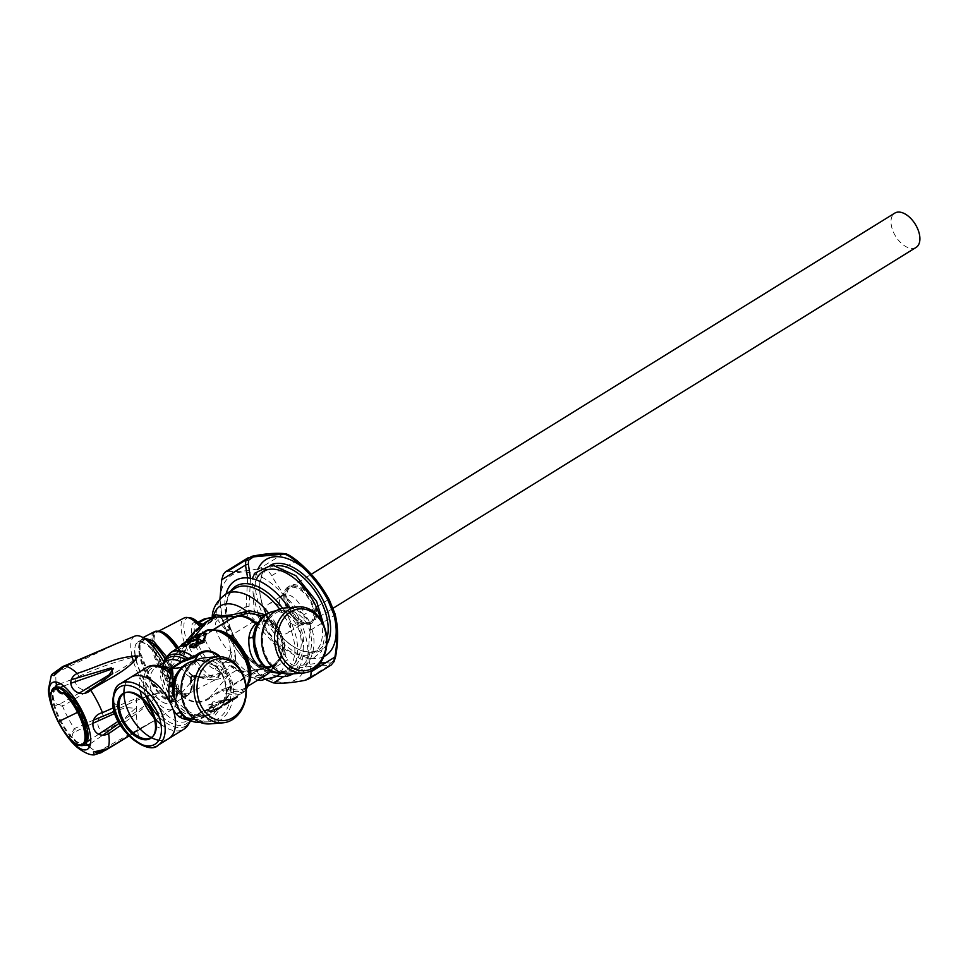 <?xml version="1.0" encoding="UTF-8"?>
<svg xmlns="http://www.w3.org/2000/svg" width="968" height="968" viewBox="0 0 968 968"><rect width="100%" height="100%" fill="white"/><g stroke="black" fill="none" stroke-linecap="round" stroke-linejoin="round"><path stroke-width="0.73" stroke-dasharray="4.84 3.63" d="M124.932 685.368A36.046 20.57 58.2 0 1 130.74 677.334A36.046 20.57 -121.8 0 0 124.932 685.368M168.686 738.632A36.046 20.57 58.2 0 1 158.897 740.254A36.046 20.57 -121.8 0 0 168.686 738.632M326.857 638.686A47.88 27.322 58.2 0 1 324.28 644.325A47.88 27.322 58.2 0 1 319.113 649.467A47.88 27.322 58.2 0 1 295.893 648.015A47.88 27.322 58.2 0 1 259.654 589.476A47.88 27.322 58.2 0 1 263.538 573.189A47.88 27.322 58.2 0 1 268.717 568.047A47.88 27.322 58.2 0 1 276.933 565.602M320.795 619.641A47.88 27.322 58.2 0 1 318.593 647.846A47.88 27.322 58.2 0 1 313.414 652.989A47.88 27.322 58.2 0 1 270.169 634.088A47.88 27.322 58.2 0 1 256.205 579.82M296.341 560.23L285.79 554.24L283.926 554.047M321.679 665.246L328.914 665.597L330.439 663.08L334.117 660.43L335.545 655.808C338.34 639.896 338.11 625.739 334.843 613.337M251.462 556.527L253.434 556.878M284.507 553.672L285.79 554.24M334.904 657.054L335.545 655.808M310.559 676.959L328.914 665.597L331.141 665.028M247.639 577.896L246.15 606.609C245.557 612.466 247.687 617.657 252.539 622.182C266.248 633.375 277.017 646.358 284.87 661.144C288.222 666.492 292.348 668.84 297.261 668.186L298.071 665.73L320.287 662.923M325.575 662.838L330.439 663.08M266.805 680.068L261.106 675.858L287.52 659.728C290.255 664.326 293.764 666.323 298.071 665.73M261.106 675.858C247.578 664.568 236.797 651.585 228.775 636.896L252.539 622.182L254.463 619.907C268.354 631.451 279.377 644.724 287.52 659.728M228.775 636.896L222.386 621.323L246.15 606.609L249.018 606.634C248.425 611.691 250.24 616.12 254.463 619.907M250.506 578.271L249.018 606.634M246.15 559.819L248.207 557.737M302.936 672.76A61.286 34.969 58.2 0 1 243.73 658.567A61.286 34.969 58.2 0 1 225.169 581.707A61.286 34.969 58.2 0 1 284.374 595.913A61.286 34.969 58.2 0 1 302.936 672.76M222.386 621.323L219.966 598.817M227.698 571.241C235.502 572.076 246.053 571.217 259.351 568.652C264.385 567.938 268.511 570.285 271.73 575.694C279.764 590.371 290.545 603.366 304.073 614.644C309.022 619.096 311.151 624.3 310.462 630.229C307.933 645.777 308.163 659.619 311.139 671.768M325.805 631.596L321.606 651.379L313.027 658.47L301.096 659.293L273.835 642.595L254.112 610.021L252.237 578.634M916.079 247.421A20.183 11.519 58.2 0 1 899.599 241.528A20.183 11.519 58.2 0 1 894.831 213.093M307.159 592.912A20.183 11.519 58.2 0 1 311.926 621.347A20.183 11.519 58.2 0 1 295.458 615.454A20.183 11.519 58.2 0 1 290.678 587.019A20.183 11.519 58.2 0 1 307.159 592.912M298.422 622.134A21.635 12.342 -121.8 0 0 310.68 623.815A21.635 12.342 -121.8 0 0 313.644 607.408A21.635 12.342 -121.8 0 0 300.165 588.726A21.635 12.342 -121.8 0 0 287.907 587.031A21.635 12.342 -121.8 0 0 284.943 603.451A21.635 12.342 -121.8 0 0 298.422 622.134M300.431 620.887A21.635 12.342 -121.8 0 0 312.688 622.569A21.635 12.342 -121.8 0 0 315.653 606.162A21.635 12.342 -121.8 0 0 302.173 587.479A21.635 12.342 -121.8 0 0 289.928 585.785A21.635 12.342 -121.8 0 0 286.952 602.205A21.635 12.342 -121.8 0 0 300.431 620.887M277.453 631.874A17.303 9.874 -121.8 0 0 287.254 633.229A17.303 9.874 -121.8 0 0 289.626 620.101A17.303 9.874 -121.8 0 0 278.844 605.157A17.303 9.874 -121.8 0 0 269.043 603.802A17.303 9.874 -121.8 0 0 266.672 616.931A17.303 9.874 -121.8 0 0 277.453 631.874M291.041 623.465A17.303 9.874 -121.8 0 0 299.124 625.522A17.303 9.874 -121.8 0 0 300.842 624.82A17.303 9.874 -121.8 0 0 303.226 611.679A17.303 9.874 -121.8 0 0 292.433 596.736A17.303 9.874 -121.8 0 0 282.632 595.393A17.303 9.874 -121.8 0 0 281.228 596.615A17.303 9.874 -121.8 0 0 291.041 623.465M300.104 589.827A20.207 11.531 58.2 0 1 313.148 608.957A20.207 11.531 58.2 0 1 307.909 623.428A20.207 11.531 58.2 0 1 298.483 621.02A20.207 11.531 58.2 0 1 287.024 589.681A20.207 11.531 58.2 0 1 300.104 589.827M196.105 622.424L199.783 623.84L196.105 622.424A25.954 9.014 -117.3 0 0 191.712 633.145A25.954 9.014 -117.3 0 0 215.271 669.166L220.256 672.506L222.108 670.316L224.044 671.332L223.318 672.542L228.654 675.107C219.53 680.201 210.25 681.061 200.824 677.685L195.996 676.547L180.471 694.225L182.565 696.742C192.753 703.966 202.288 704.159 211.169 697.299L210.02 696.948C201.767 703.567 192.85 703.325 183.267 696.234L181.282 693.79C175.353 685.223 171.784 676.535 170.598 667.714L175.123 654.223L188.179 643.708A2.88 1.646 -121.8 0 0 188.639 643.563A2.88 1.646 -121.8 0 0 188.978 643.2C177.652 648.451 171.288 656.861 169.896 668.428L185.311 650.484L187.187 644.446L194.036 632.068M180.471 694.225C174.555 685.804 171.033 677.201 169.896 668.428M225.931 688.151L228.351 687.51L227.855 689.289L225.532 689.978L225.931 688.151L221.103 690.075L210.02 696.948L228.654 675.107L236.156 670.461L231.449 666.746A2.88 1.646 -121.8 0 0 229.525 665.73L229.839 662.281L232.514 661.64L234.752 657.018C235.744 659.402 235.962 659.377 235.406 656.957L232.247 653.473L229.839 662.281L224.14 663.007C228.291 660.539 230.505 656.667 230.795 651.391L232.247 653.473M250.01 675.688A35.211 20.086 -121.8 0 1 225.532 689.978L222.265 690.426L211.169 697.299M223.354 632.624A35.211 20.086 -121.8 0 0 202.881 634.754L204.103 634.923L199.275 636.847A2.88 1.646 -121.8 0 0 199.723 636.702A2.88 1.646 -121.8 0 0 200.073 636.327L205.252 634.173A2.88 2.335 41.8 0 0 207.176 633.955A2.88 1.646 -121.8 0 1 206.971 634.137A2.88 1.646 -121.8 0 1 206.511 634.27L229.331 620.161L241.673 614.777M253.096 672.409L263.32 668.743L251.16 673.389L252.043 673.583L229.222 687.703A2.88 1.646 -121.8 0 0 228.351 687.51L251.16 673.389M204.103 634.923L206.511 634.27M198.513 677.31L195.173 675.519L195.996 676.547L192.983 676.124C186.122 671.756 183.17 664.556 184.126 654.537L187.163 644.785C190.418 637.864 195.246 631.923 201.647 626.974L202.59 626.393L200.86 625.231L204.454 626.03L211.871 621.444A2.88 1.646 -121.8 0 0 212.416 620.331L214.327 617.233M199.65 676.826C205.869 677.201 212.549 675.93 219.712 672.99L223.318 672.542L221.43 673.873C214.388 677.055 207.515 678.326 200.824 677.685L199.65 676.826L197.629 678.144L195.149 677.721L192.003 676.717L194.774 675.337L195.548 676.354M197.472 676.354L195.149 677.721M195.173 675.519L192.463 676.91M270.883 671.126A32.972 18.816 -121.8 0 1 253.434 672.978L252.043 673.583A33.166 18.924 -121.8 0 0 267.337 674.188M215.271 669.166L216.82 666.783L223.439 662.874C227.843 660.357 230.251 656.437 230.674 651.113L228.375 636.158L232.066 635.226L235.575 656.994L235.248 660.805C231.388 663.395 230.469 665.222 232.514 666.286L239.036 670.872L236.156 670.461C241.577 671.998 250.639 671.272 263.332 668.307L268.923 668.295L272.758 666.867C282.559 660.019 285.62 650.193 281.978 637.392L281.204 638.444C284.411 651.754 280.974 661.192 270.907 666.77A29.742 16.976 -121.8 0 0 277.526 663.274A29.742 16.976 -121.8 0 0 280.248 657.587L279.123 659.111L280.248 657.587L282.075 657.187L275.287 665.016C270.399 667.569 266.152 667.388 262.534 664.447L260.465 662.39M239.036 670.872C244.009 672.131 252.733 671.429 265.208 668.791L272.758 666.867M237.922 670.267C242.714 671.671 251.329 670.945 263.756 668.089L263.332 668.307M248.207 686.022L244.529 688.308C246.876 688.635 248.691 684.098 249.986 674.684A34.013 19.408 -121.8 0 1 227.855 689.289A2.88 1.754 -64 0 1 229.222 687.703A33.166 18.924 -121.8 0 0 244.529 688.308A33.166 18.924 -121.8 0 0 249.429 682.162M244.783 614.014L231.267 619.169M236.749 615.975A32.972 18.816 -121.8 0 0 231.34 619.109L229.331 620.161M205.458 622.315L203.873 625.122L204.998 624.917L212.416 620.331L213.783 617.124M187.163 644.785L187.187 644.446C190.599 637.065 195.5 631.003 201.913 626.272L203.873 625.122L202.59 626.393M185.311 650.484L181.911 651.198L185.59 641.965M187.187 644.446L184.029 644.966M180.375 654.223L184.416 653.775L185.191 651.089L180.145 652.735L180.629 655.191L184.271 654.804L184.416 653.775M194.665 676.692L192.39 675.144L192.983 676.124C192.257 674.478 191.059 674.623 189.389 676.559C182.323 672.288 179.407 665.173 180.629 655.191A36.046 12.511 62.7 0 0 176.781 648.838M192.584 675.361L190.212 677.757L189.389 676.559A36.046 12.511 62.7 0 1 190.393 681.278A36.046 12.511 62.7 0 1 187.538 695.738A36.046 12.511 62.7 0 1 167.416 681.787A36.046 12.511 62.7 0 1 151.589 646.14A36.046 12.511 62.7 0 1 154.444 631.68M192.003 676.729L191.204 676.366L190.212 677.757M221.43 673.873L219.131 673.619L197.629 678.144M219.7 672.99L219.131 673.619A34.606 12.015 62.7 0 1 216.021 679.403A34.606 12.015 62.7 0 1 196.71 666.008A34.606 12.015 62.7 0 1 181.512 631.789A34.606 12.015 62.7 0 1 184.259 617.911M191.204 676.366A34.606 12.015 62.7 0 1 191.821 679.451A34.606 12.015 62.7 0 1 189.075 693.33L216.021 679.403C218.006 678.677 219.446 676.354 220.329 672.433L219.131 673.619M224.044 671.332L232.623 666.286L237.898 670.255M211.871 621.444A2.88 1.646 -121.8 0 1 211.423 621.589L204.006 626.175L204.998 624.917M213.299 617.463L213.117 618.697L212.21 618.129M201.647 626.974L201.913 626.272L199.844 626.574L200.703 625.848M196.673 629.224L199.844 626.574A34.606 12.015 62.7 0 0 199.723 626.453M268.923 668.295L266.829 668.15L267.555 667.521L263.32 668.743M231.909 665.851L257.706 680.141M242.036 614.68L241.347 615.188M211.423 621.589L211.726 618.129M211.266 621.516L212.96 618.625C211.218 618.262 212.282 616.81 216.167 614.244L212.173 617.959M197.097 621.577A33.166 11.519 62.7 0 0 184.368 631.414A33.166 11.519 62.7 0 0 202.675 668.924A33.166 11.519 62.7 0 0 220.256 672.506L222.059 669.916L229.525 665.73M229.368 665.657L232.514 666.286A41.092 23.45 58.2 0 0 269.757 668.114L267.616 667.956L270.907 666.77M235.672 660.103L232.514 661.64M271.33 666.323C280.067 660.72 283.684 653.122 282.16 643.514L280.647 636.617L282.983 649.467L280.248 657.587M204.006 626.175L201.187 625.764M212.198 617.765L213.359 617.233L218.078 618.927L217.885 614.934L229.404 628.752L226.052 630.483L218.139 620.524L218.078 618.927M211.472 617.584L218.066 620.355M280.466 672.663A48.303 27.564 -121.8 0 0 281.978 637.392L278.445 628.752L277.659 629.805L274.743 625.267L268.233 618.661L264.046 616.035M268.608 613.046A48.303 27.564 -121.8 0 1 278.445 628.752L275.577 624.166L265.135 614.535M255.516 627.361L259.472 622.944L267.059 620.585L276.642 624.989L280.321 631.487L278.602 631.729L279.341 630.483L278.457 631.463L274.549 624.82L264.978 620.331L258.855 621.855M235.575 656.994L234.679 650.786M211.242 617.584L218.139 620.524C215.84 620.67 215.029 623.029 215.707 627.591C216.118 634.947 226.585 651.379 230.674 651.113L230.795 651.391M221.43 618.588L216.82 614.148M226.161 630.821C229.029 630.737 230.42 629.805 230.348 628.038L232.961 634.318L244.033 652.117C260.332 670.243 274.222 676.414 285.693 670.655A48.303 27.564 -121.8 0 1 242.823 652.553A48.303 27.564 -121.8 0 1 232.066 635.226L232.961 634.318L228.375 636.158L226.052 630.483C228.932 630.483 230.323 629.539 230.227 627.651L230.323 627.869A2.88 2.88 0 0 0 230.275 627.724A2.88 0.835 -19.7 0 0 230.227 627.651L232.961 634.318A49.743 28.387 -121.8 0 0 244.057 652.166A49.743 28.387 -121.8 0 0 281.676 673.147M229.404 628.752A2.88 0.835 -19.7 0 0 230.275 627.724C224.201 607.964 225.726 594.884 234.849 588.496A48.303 27.564 -121.8 0 0 229.404 628.752M265.958 667.823L272.964 665.79L279.123 659.111L281.047 658.591M275.577 624.166L274.743 625.267L276.993 625.437M278.566 631.535L280.321 631.487L282.281 636.266L280.514 636.472L281.071 638.299M280.647 636.617L281.422 635.553L282.281 636.266C285.741 643.817 285.681 650.798 282.075 657.187M257.331 624.336L258.383 623.815M273.508 666.19A31 24.442 85.3 0 0 289.553 671.949A31 24.442 85.3 0 0 310.813 649.588A31 24.442 85.3 0 0 300.528 615.914A31 24.442 85.3 0 0 284.495 610.155A31 24.442 85.3 0 0 263.236 632.503A31 24.442 85.3 0 0 273.508 666.19M257.766 623.61L259.472 622.944M263.308 620.561L265.534 620.766L259.097 623.295M268.233 618.661L274.609 624.868C269.999 621.19 267.216 619.919 266.236 621.045L264.76 621.214M261.989 617.947A29.742 16.976 -121.8 0 1 264.978 620.331L267.059 620.585L266.273 621.033M277.562 629.745L274.549 624.82L276.642 624.989M281.422 635.553L282.281 636.266M282.971 649.637L277.526 663.274L271.125 670.836A32.972 18.816 -121.8 0 0 273.787 665.27L279.268 658.736M273.787 665.27L276.4 664.217M270.858 670.715A33.166 18.924 -121.8 0 0 272.964 665.79L274.21 664.592M272.964 665.79L275.287 665.016M170.671 652.614A36.046 20.57 -121.8 0 0 176.624 700.421A36.046 20.57 -121.8 0 0 208.616 713.924A36.046 20.57 -121.8 0 0 213.892 707.378A2.88 1.646 58.2 0 1 214.303 706.858A2.88 1.646 58.2 0 1 214.763 706.713L204.756 710.451L205.966 710.621A32.694 18.658 58.2 0 1 186.981 712.569A32.694 18.658 58.2 0 1 173.816 701.304A32.694 18.658 58.2 0 1 162.237 672.591C163.544 664.012 164.947 660.2 166.46 661.156A31 17.69 -121.8 0 0 171.59 702.26A31 17.69 -121.8 0 0 199.093 713.876A31 17.69 -121.8 0 0 201.538 711.77L209.04 709.81L217.764 704.982C227.056 700.336 231.727 693.342 231.775 684.025L221.369 658.676L219.337 655.808M161.051 666.226A31 17.69 -121.8 0 0 155.703 667.811A31 17.69 -121.8 0 0 160.821 708.927A31 17.69 -121.8 0 0 188.337 720.543A31 17.69 -121.8 0 0 190.805 718.401L202.227 711.42L191.567 718.014L192.487 718.873L191.773 719.599L185.711 717.203A2.88 1.585 117.7 0 1 186.243 717.3A2.88 1.585 117.7 0 1 186.485 717.482L180.181 712.533L183 715.473M156.126 709.895A32.694 18.658 -121.8 0 0 157.361 711.492A32.694 18.658 -121.8 0 0 189.631 720.64L190.805 718.401L188.337 720.543L199.093 713.876C199.553 716.005 187.272 713.936 186.981 712.569L188.216 713.21A34.364 19.602 -121.8 0 0 209.04 709.81L207.866 709.568M191.495 718.583L189.631 720.64L190.454 721.075L192.487 718.873M191.773 719.599L190.454 721.075A34.364 19.602 -121.8 0 1 159.115 716.961M194.435 660.841L193.564 662.124L200.376 660.612L215.658 665.96C222.398 672.591 225.955 681.266 226.318 691.963L222.616 704.377L219.7 707.729L203.389 716.683L204.417 716.961L214.267 712.266L213.807 711.456L218.635 704.317L214.763 706.713M194.399 661.761L183.896 666.928A27.782 21.901 85.3 0 0 176.539 674.587L183.605 667.194L194.495 661.822L200.231 660.781C206.281 660.95 211.278 662.669 215.223 665.936L215.9 666.553M177.58 672.857A30.226 23.825 85.3 0 1 194.532 661.555L200.376 660.612M203.946 660.007A31 24.442 85.3 0 0 182.686 682.367A31 24.442 85.3 0 0 192.959 716.054A31 24.442 85.3 0 0 208.991 721.801A31 24.442 85.3 0 0 230.251 699.453A31 24.442 85.3 0 0 219.978 665.766A31 24.442 85.3 0 0 203.946 660.007L195.439 660.708A31 24.442 85.3 0 1 196.056 660.648A31 24.442 85.3 0 1 200.194 660.757C206.39 660.878 211.617 662.656 215.864 666.105L214.981 665.367M215.864 666.105L216.566 666.746C223.015 673.208 226.439 681.557 226.839 691.793C226.863 698.46 224.479 703.954 219.688 708.286L215.174 711.891L214.618 711.069M208.991 721.801L200.485 722.491A31 24.442 85.3 0 0 201.102 722.455A31 24.442 85.3 0 0 219.688 708.286L219.7 707.729M183.63 716.211A30.226 23.825 85.3 0 0 215.174 711.891L214.267 712.266M226.839 691.793L231.025 685.017L228.884 695.121L218.635 704.317M216.566 666.746L215.658 665.96L216.566 666.746L215.658 665.96L220.353 659.014L231.025 685.017L231.775 684.025M218.49 656.304L220.353 659.014L221.369 658.676M204.756 710.451L202.227 711.42M184.84 717.24L185.711 717.203A27.394 21.599 85.3 0 0 195.56 719.284A27.394 21.599 85.3 0 0 203.389 716.683L191.579 717.929M190.805 718.401L191.567 718.014M184.658 717.094L186.485 717.482A27.782 21.901 85.3 0 0 204.417 716.961M142.925 637.634L139.985 642.038L140.07 652.093L152.266 682.319L170.731 701.546L176.019 701.691L178.886 687.232L166.375 656.522M172.8 708.757L172.57 708.104M170.985 704.256L170.695 703.615M276.921 676.087A54.801 31.266 58.2 0 1 244.263 653.303A54.801 31.266 58.2 0 1 226.076 593.928M288.609 607.65A54.801 31.266 58.2 0 1 292.856 673.849M290.485 674.043A33.166 26.148 85.3 0 0 313.233 650.121A33.166 26.148 85.3 0 0 302.246 614.087A33.166 26.148 85.3 0 0 285.088 607.928M209.935 723.895A33.166 26.148 85.3 0 0 232.683 699.985A33.166 26.148 85.3 0 0 221.684 663.951A33.166 26.148 85.3 0 0 204.538 657.792M145.273 639.098L139.573 643.756L139.646 653.412L151.359 682.428L169.073 700.892L176.115 699.065L176.902 687.147L165.238 658.204M228.145 703.034L217.062 709.532L208.217 711.032L213.48 702.937L232.731 699.162L208.81 707.027L220.196 708.104L230.868 701.352L231.352 699.695L216.917 709.096L207.902 710.79L212.73 701.933L230.432 699.211L230.057 700.251M232.647 699.453L229.041 701.449L232.647 699.453M229.997 701.086L229.041 701.449M227.843 701.691L226.923 702.393L228.533 701.764M227.214 701.969L224.782 703.712L227.214 701.969M224.782 703.712L226.234 703.179L224.685 704.147M226.137 703.482L224.419 704.813L226.137 703.482M224.419 704.813L226.306 703.76L224.322 705.115M230.941 701.292L228.956 702.671L231.158 700.699L228.956 702.671L227.541 702.102L226.415 702.804L227.661 703.482L226.004 704.438M231.158 700.699L230.868 701.352M231.001 700.989L228.279 702.671L228.363 701.268L217.8 708.225L208.882 711.202L207.902 710.79M230.795 698.497L230.432 699.211L232.852 698.799L233.191 698.085L230.795 698.497L207.237 705.285L217.8 708.225M232.864 700.263L237.511 696.96L232.792 700.3L235.914 698.388L234.05 698.085L231.388 699.731L234.74 698.376M237.438 697.275L235.914 698.388M232.066 700.263L237.378 697.323M235.466 698.654L237.656 696.67M234.825 698.618L234.438 697.783L237.862 695.665L237.511 696.96M232.792 700.3L232.078 700.021M231.304 700.154L229.186 701.667M231.57 700.142L233.046 698.606L230.989 700.058L232.03 700.058M235.684 697.638L238.092 695.484L234.8 698.339L234.171 698.013L238.019 695.544M237.813 696.125L238.092 695.484M183.412 646.43L180.508 646.527L196.564 636.605L204.127 642.159M180.859 645.971L191.737 639.425L206.184 634.04M180.956 645.341L191.809 638.505L205.966 633.871M192.922 637.489L181.718 644.422M188.627 643.042L187.961 642.982M198.283 640.477L196.698 641.554M193.721 643.72L194.52 644.083M193.116 643.672L190.188 645.583M189.994 645.825L192.257 644.422M58.237 669.941L116.704 643.599L64.638 665.948L116.983 643.478L58.237 669.941C52.345 674.708 54.039 673.74 63.319 667.049L116.426 643.732L59.423 668.936M56.047 682.029A48.255 16.758 -117.3 0 1 57.209 670.171L51.498 674.672M51.703 704.728L62.605 706.168L73.677 699.634M133.705 662.318A41.092 14.266 -117.3 0 0 140.614 678.967A41.092 14.266 -117.3 0 0 172.715 709.06A41.092 14.266 -117.3 0 0 166.327 666.565A41.092 14.266 -117.3 0 0 163.64 661.616M135.012 636.073A41.092 14.266 -117.3 0 0 131.926 655.711M74.947 698.86L85.825 692.217M71.317 679.705L60.367 683.71M85.777 723.495L74.342 728.638A48.255 16.758 -117.3 0 1 67.433 716.683A48.255 16.758 -117.3 0 1 62.605 706.168L61.504 703.107C54.51 709.774 49.186 691.612 57.281 688.732L57.608 688.599M58.963 688.042L60.427 687.449M63.755 686.094L70.749 683.287M79.267 693.088L73.265 696.512M71.898 697.287L61.504 703.107M56.773 687.099L57.281 688.732M113.498 707.777L135.375 698.799L157.409 693.306L150.621 702.974L120.564 725.455M128.756 736.031L156.707 719.236L128.841 736.116M102.693 751.168L156.695 719.236L100.43 752.874L94.307 754.907M90.508 743.654L102.765 735.208M119.282 723.229L135.568 708.213L125.731 707.644L114.405 711.54M93.799 719.974L87.168 722.878M85.898 743.255L85.511 742.734C78.456 747.599 66.695 733.091 76.206 731.239L74.342 728.638L68.934 737.737M76.206 731.239L86.588 726.278M88.064 725.589L92.396 723.544M114.962 713.355L118.241 721.257M98.724 734.252L90.738 739.395M87.047 741.754L85.511 742.734M51.389 691.648A32.283 11.205 -117.3 0 0 58.709 721.366A32.283 11.205 -117.3 0 0 79.001 745.094M57.051 687.05A31.726 11.011 -117.3 0 0 56.108 687.353M55.66 687.607A31.726 11.011 -117.3 0 0 60.645 720.374A31.726 11.011 -117.3 0 0 84.76 743.944M85.232 743.726A31.726 11.011 -117.3 0 0 86.031 743.134M108.622 733.647L107.206 730.392C123.977 718.619 144.184 708.891 157.639 693.995C139.997 696.694 120.927 708.394 102.995 716.005C93.315 717.953 98.639 736.116 107.206 730.392M102.475 712.654L102.995 716.005M89.54 746.86A48.255 16.758 -117.3 0 0 100.43 752.874L101.168 752.075C93.787 753.987 95.481 753.031 106.262 749.184M96.534 752.487L156.465 719.381L104.931 750.381M77.138 673.413L78.977 676.39C69.381 680.129 81.13 694.637 88.282 687.873C104.871 677.612 126.142 668.815 137.783 656.098C117.648 660.89 98.046 667.654 78.977 676.39M90.726 690.184L88.282 687.873M145.902 639.558A34.606 12.015 -117.3 0 0 141.909 639.788A34.606 12.015 -117.3 0 0 143.857 669.07A34.606 12.015 -117.3 0 0 173.683 701.28A34.606 12.015 -117.3 0 0 176.503 697.057A34.606 12.015 -117.3 0 0 171.735 671.998A34.606 12.015 -117.3 0 0 164.935 658.736M147.33 640.066A34.025 11.81 -117.3 0 0 144.571 668.852A34.025 11.81 -117.3 0 0 163.314 696.779A34.025 11.81 -117.3 0 0 176.672 696.367A34.025 11.81 -117.3 0 0 171.977 671.719A34.025 11.81 -117.3 0 0 165.117 658.409M167.887 673.982A34.606 12.015 62.7 0 1 169.836 703.264A34.606 12.015 62.7 0 1 164.754 703.119A34.606 12.015 62.7 0 1 140.009 671.054A34.606 12.015 62.7 0 1 135.242 645.995A34.606 12.015 62.7 0 1 138.061 641.772A34.606 12.015 62.7 0 1 167.887 673.982M135.024 655.36A34.025 11.81 62.7 0 1 135.072 646.685A34.025 11.81 62.7 0 1 148.431 646.273A34.025 11.81 62.7 0 1 167.174 674.2A34.025 11.81 62.7 0 1 164.088 702.865A34.025 11.81 62.7 0 1 139.767 671.332A34.025 11.81 62.7 0 1 136.004 660.236M57.85 687.849L57.729 687.353A31.726 11.011 -117.3 0 0 56.531 687.377M55.285 687.776A31.726 11.011 -117.3 0 0 59.919 720.749A31.726 11.011 -117.3 0 0 84.41 744.15M85.45 743.364A31.726 11.011 -117.3 0 0 79.775 711.178A31.726 11.011 -117.3 0 0 66.768 692.737L64.892 692.132M113.607 697.565A36.046 20.57 58.2 0 1 120.395 683.735M158.341 745.045A36.046 20.57 58.2 0 1 142.937 744.949M117.854 705.829A224.951 130.438 177.9 0 1 113.341 702.599M155.521 726.254A224.951 130.438 -2.1 0 0 161.402 728.65M138.46 736.563A223.511 129.978 118.5 0 1 136.621 716.09A223.511 129.978 -61.5 0 1 136.899 694.298M326.809 644.422A49.562 28.278 58.2 0 1 326.543 644.845A49.562 28.278 58.2 0 1 297.14 648.681A49.562 28.278 58.2 0 1 259.618 588.06A49.562 28.278 58.2 0 1 263.647 571.205A49.562 28.278 58.2 0 1 271.028 564.816M302.827 567.442A56.531 32.259 58.2 0 1 330.257 604.456M323.869 656.582A56.531 32.259 58.2 0 1 273.605 632.322A56.531 32.259 58.2 0 1 257.803 569.607M333.355 662.439L334.117 660.43M283.624 676.62L297.261 668.186L318.303 665.343M283.116 553.938L259.351 568.652M271.73 575.694L295.506 560.98M310.462 630.229L334.226 615.515M327.837 599.93L304.073 614.644M182.565 696.742L183.267 696.234M246.332 689.059A36.046 20.57 -121.8 0 1 242.363 693.04A36.046 20.57 -121.8 0 1 222.265 690.426A2.88 1.646 -121.8 0 0 221.103 690.075M204.417 631.729A36.046 20.57 -121.8 0 0 200.073 636.327L188.978 643.2M199.275 636.847L188.179 643.708L194.12 636.75M217.304 630.253A33.166 18.924 -121.8 0 0 209.608 631.898C210.371 629.648 215.247 630.047 224.237 633.096A34.013 19.408 -121.8 0 0 205.252 634.173M235.442 616.362L241.383 615.104M213.299 629.624L209.608 631.898A33.166 18.924 -121.8 0 0 207.176 633.955L229.997 619.835A33.166 18.924 -121.8 0 1 232.429 617.79M190.72 677.624A35.029 12.161 62.7 0 1 191.192 680.093A35.029 12.161 62.7 0 1 191.277 689.857L189.075 693.33A34.606 12.015 62.7 0 1 169.763 679.935A34.606 12.015 62.7 0 1 154.565 645.716A34.606 12.015 62.7 0 1 157.3 631.826A34.606 12.015 62.7 0 1 159.442 631.342M212.96 618.625A41.092 23.45 58.2 0 1 213.154 617.548M178.427 647.822A34.606 12.015 62.7 0 1 181.561 652.855M190.502 677.975A35.622 12.366 62.7 0 1 191.023 680.637A35.622 12.366 62.7 0 1 191.095 690.583A35.622 12.366 62.7 0 1 172.026 685.852A35.622 12.366 62.7 0 1 152.666 645.91A35.622 12.366 62.7 0 1 160.724 631.765M177.459 648.415A35.622 12.366 62.7 0 1 180.145 652.735M180.411 652.492A35.029 12.161 -117.3 0 0 177.749 648.233M161.063 631.91A35.029 12.161 -117.3 0 0 153.488 645.946A35.029 12.161 62.7 0 0 172.522 685.223A35.029 12.161 62.7 0 0 191.277 689.857L187.538 695.738L176.019 701.691M198.488 622.751L196.516 622.932A24.515 8.506 62.7 0 0 194.58 632.769A24.515 8.506 62.7 0 0 216.82 666.783L222.059 669.916M235.26 660.805A48.303 27.564 -121.8 0 0 276.158 676.559M202.651 624.191L203.958 625.776M225.314 594.4A48.303 27.564 -121.8 0 0 216.167 614.244M223.439 662.874A24.515 8.506 62.7 0 1 201.864 628.994A24.515 8.506 62.7 0 1 203.812 619.169M197.871 622.23L196.516 622.932A24.515 8.506 62.7 0 1 198.307 622.593M282.22 673.05A49.743 28.387 -121.8 0 0 282.62 608.279M281.954 672.966L285.693 670.655A48.303 27.564 -121.8 0 0 279.667 609.114M230.82 590.988A49.743 28.387 -121.8 0 0 230.227 627.651M264.191 666.359A30.226 23.825 85.3 0 0 297.273 659.462A30.226 23.825 85.3 0 0 290.533 617.33A30.226 23.825 85.3 0 0 258.129 623.005M289.553 671.949L281.035 672.639A31 24.442 85.3 0 0 281.652 672.591A31 24.442 85.3 0 0 302.911 650.242A31 24.442 85.3 0 0 292.638 616.556A31 24.442 85.3 0 0 276.606 610.796A31 24.442 85.3 0 0 275.989 610.856L284.495 610.155M261.844 664.012L262.534 664.447M163.289 663.116A34.364 19.602 -121.8 0 0 162.201 671.199A34.364 19.602 -121.8 0 0 174.385 701.376A34.364 19.602 -121.8 0 0 188.216 713.21C197.024 717.143 203.824 717.373 208.616 713.924L242.363 693.04L246.344 689.325M153.924 717.675A36.046 20.57 -121.8 0 0 155.267 719.139M160.966 724.306A36.046 20.57 -121.8 0 0 184.126 729.073M163.12 663.225L162.237 672.591A32.694 18.658 58.2 0 1 164.282 662.511M159.042 665.742L155.703 667.811C155.255 665.694 167.524 667.751 167.827 669.13A32.694 18.658 -121.8 0 0 147.802 672.724A32.694 18.658 -121.8 0 0 150.863 701.389M166.593 668.477A34.364 19.602 -121.8 0 0 145.878 695.568M146.192 667.775A36.046 20.57 -121.8 0 0 140.118 690.632M142.199 698.037A36.046 20.57 -121.8 0 0 142.913 699.888M181.778 667.46L183.158 667.339A27.394 21.599 85.3 0 0 178.778 671.018M193.564 662.124L183.158 667.339M182.444 715.098L185.904 717.143M228.956 702.671L227.661 703.482M226.948 703.191L228.242 702.393M55.382 715.775A37.655 13.068 -117.3 0 0 58.153 721.596A37.655 13.068 -117.3 0 0 61.637 727.875M81.711 710.246A144.196 1.307 152.9 0 1 78.916 711.625M54.002 688.442A31.726 11.011 62.7 0 0 58.637 721.414A31.726 11.011 -117.3 0 0 83.127 744.815M295.893 648.015L297.14 648.681C278.252 639.57 259.351 609.029 259.618 588.06L259.654 589.476M313.414 652.989L319.113 649.467M263.018 571.568L268.717 568.047M311.926 621.347L333.198 608.182M290.678 587.019L311.236 574.29M312.688 622.569L310.68 623.815M289.928 585.785L287.907 587.031M300.842 624.82L287.254 633.229M299.124 625.522L307.909 623.428M280.175 596.905L269.043 603.802M281.228 596.615L287.024 589.681M175.184 654.162L188.639 643.563L203.8 635.105M185.481 642.087L175.123 654.223M203.788 635.105L206.172 634.463M241.286 615.237L229.779 620.016L206.971 634.137M192.402 675.156C186.207 670.957 183.496 664.169 184.271 654.804M192.62 675.361L190.781 676.656L194.774 675.325M161.402 632.043L157.3 631.826L158.607 631.16M244.686 614.039L241.564 615.128M212.186 617.899L212.827 617.451L212.186 617.899M213.359 617.233L211.411 617.596M268.003 618.491L274.694 625.243M255.37 627.615L259.085 623.307M278.457 631.463A2.88 2.88 0 0 0 278.602 631.729L280.43 636.194A2.88 2.88 0 0 0 280.514 636.472M280.357 657.248L282.983 649.467M259.872 661.664L262.388 664.302C267.664 668.307 269.382 665.96 273.75 664.895M222.773 704.147C225.701 698.23 226.851 694.165 226.234 691.914C225.798 681.436 222.35 672.978 215.888 666.541M228.884 695.121L222.616 704.377M191.64 719.611L195.56 719.284L186.243 717.3M228.835 695.193L214.315 706.858L201.767 711.565L189.982 719.079M191.749 719.599L190.853 720.894M201.84 633.326L180.52 646.515M169.073 700.892L170.731 701.546M139.573 643.756L139.985 642.038M207.854 710.754L208.217 711.032C211.629 712.4 215.61 711.42 220.196 708.104M229.585 701.582A0.871 0.871 0 0 0 229.827 701.473L232.477 699.84A0.871 0.871 0 0 0 232.852 699.356M224.866 703.555L229.549 701.582M224.479 704.607L225.98 703.857A0.871 0.871 0 0 0 226.355 703.385M229.404 702.417L220.886 707.693M196.564 636.605C204.139 633.447 207.382 632.624 206.317 634.137M190.043 645.922L192.511 644.385M54.958 673.353L116.426 643.732M172.715 709.06L156.695 719.236M176.672 696.367L176.503 697.057M169.836 703.264L173.683 701.28M138.061 641.772L141.909 639.788M135.072 646.685L135.242 645.995M164.088 702.865L164.754 703.119"/><path stroke-width="1.45" d="M123.928 694.008A36.046 20.57 58.2 0 1 123.916 693.427A36.046 20.57 -121.8 0 0 136.694 725.129A36.046 20.57 -121.8 0 0 151.226 737.568A36.046 20.57 58.2 0 1 123.928 694.008M123.904 693.088A36.046 20.57 58.2 0 1 124.932 685.368A36.046 20.57 -121.8 0 0 123.904 693.088M159.042 665.742L166.46 661.156A31 17.69 -121.8 0 1 181.077 661.87L184.924 659.293L193.177 656.885L194.532 657.381L181.984 662.088A2.88 1.646 58.2 0 1 181.077 661.87L168.698 669.602L170.767 673.668L168.819 687.062L169.025 696.924L170.695 703.615A36.046 20.57 -121.8 0 0 162.733 690.837A36.046 20.57 -121.8 0 0 130.74 677.334A36.046 20.57 58.2 0 1 158.595 686.239A36.046 20.57 58.2 0 1 175.498 721.959A36.046 20.57 58.2 0 1 168.686 738.632A36.046 20.57 -121.8 0 0 172.8 708.757L175.946 713.791L180.181 712.533L173.284 695.702L172.885 684.315L172.292 684.485L172.933 673.655L172.522 670.195L171.348 668.719L181.778 667.46M158.897 740.254A36.046 20.57 58.2 0 1 151.528 737.725A36.046 20.57 -121.8 0 0 158.897 740.254M117.854 705.829A26.33 15.028 58.2 0 1 125.453 692.568A26.33 15.028 58.2 0 1 135.895 694.6A26.33 15.028 58.2 0 1 155.521 726.254A26.33 15.028 58.2 0 1 152.69 736.563A26.33 15.028 58.2 0 1 137.48 737.483A26.33 15.028 58.2 0 1 117.854 705.829M152.69 736.563L153.44 735.668A25.954 14.81 -121.8 0 0 153.73 714.469A25.954 14.81 -121.8 0 0 136.899 694.298A25.954 14.81 -121.8 0 0 126.602 692.301L125.453 692.568M126.034 692.447A25.954 14.81 -121.8 0 0 120.286 712.472A25.954 14.81 -121.8 0 0 138.46 736.563A25.954 14.81 -121.8 0 0 153.053 736.104M276.933 565.602A47.88 27.322 58.2 0 1 315.096 591.218A47.88 27.322 58.2 0 1 326.857 638.686M256.205 579.82A47.88 27.322 58.2 0 1 257.839 576.722A47.88 27.322 58.2 0 1 263.018 571.568A47.88 27.322 58.2 0 1 320.795 619.641M248.57 560.266L248.328 564.163L245.473 565.07L245.848 560.411L248.57 560.266L253.434 556.878L283.926 554.047M334.904 657.054L335.545 655.808L334.904 657.054L311.139 671.768L310.801 676.499L308.417 679.1L331.165 665.016L333.355 662.439L334.904 657.054C337.602 641.397 337.372 627.554 334.226 615.515L334.843 613.337L329.398 600.063C321.352 584.89 310.341 571.616 296.341 560.23L295.506 560.98L296.341 560.23M251.958 556.298L251.982 556.285C265.583 553.575 276.424 552.704 284.495 553.672L284.507 553.672C286.54 553.502 290.485 555.668 296.353 560.182C310.317 571.58 321.315 584.841 329.374 599.979L327.837 599.93C319.972 585.132 309.203 572.149 295.506 560.98C290.509 556.648 286.383 554.301 283.116 553.938L284.495 553.672M283.116 553.938C275.481 552.994 264.929 553.853 251.462 556.527L253.434 556.878M329.374 599.979L334.843 613.337M334.226 615.515L327.837 599.93M320.287 662.923L325.575 662.838M248.328 564.163L250.506 578.271M219.966 598.817L221.708 579.771L223.414 574.193L225.544 571.761L227.698 571.241L251.462 556.527M308.417 679.1L305.15 680.31C291.84 682.876 281.289 683.735 273.496 682.9L266.805 680.068M252.237 578.634L254.826 573.177L272.129 564.864L295.966 575.779L316.657 601.503L325.805 631.596M311.236 574.29L894.831 213.093A20.183 11.519 58.2 0 1 911.299 218.986A20.183 11.519 58.2 0 1 916.079 247.421L333.198 608.182M205.458 622.315L194.048 632.056L205.458 622.315L214.327 617.233L206.813 621.88L194.12 636.75M241.383 615.104L242.012 612.538C229.827 615.733 221.14 616.41 215.949 614.583L214.327 617.233L235.442 616.362M215.949 614.583L213.299 617.463M242.012 612.538L241.347 615.188M265.619 614.825L249.732 610.699L242.121 612.514M185.59 641.965L196.673 629.224M245.521 611.244L244.638 614.051L245.424 613.857L246.332 611.014A41.092 23.45 58.2 0 0 213.154 617.548M201.042 625.389L197.097 621.577A33.166 11.519 62.7 0 1 200.86 625.231L201.187 625.764M212.21 618.129L212.827 617.451M249.732 610.699L248.945 613.216L245.557 613.821M211.072 618.83L212.173 617.959M212.198 617.765L205.373 618.818L211.242 617.584M198.488 622.751L206.039 618.867L211.024 617.572M265.135 614.535L264.24 616.132L248.945 613.216A29.742 16.976 -121.8 0 1 261.989 617.947M258.855 621.855L255.746 623.815C251.753 627.542 249.466 632.346 248.885 638.239C248.34 650.145 251.559 659.281 258.517 665.633L265.958 667.823M281.652 672.591C275.227 673.002 269.443 670.957 264.312 666.48L259.872 661.664L252.769 637.246L255.37 627.615L258.129 623.005A30.226 23.825 85.3 0 0 261.445 663.552A30.226 23.825 85.3 0 0 264.191 666.359M213.299 629.624L232.429 617.79A33.166 18.924 -121.8 0 1 255.746 623.815L258.383 623.815M245.352 613.869L236.749 615.975A32.972 18.816 -121.8 0 1 256.496 623.102L257.766 623.61M220.063 656.679L219.337 655.808C211.569 649.697 204.139 649.262 197.061 654.489L198.404 654.973C204.672 650.06 211.363 650.508 218.49 656.304L218.792 656.667M175.946 713.791L178.983 716.695L182.843 718.643L190.164 720.507M171.372 669.529L168.698 669.602A32.694 18.658 -121.8 0 0 167.827 669.13L166.593 668.477A34.364 19.602 -121.8 0 1 169.63 670.279L172.522 670.195M166.593 668.477C157.772 664.556 150.972 664.314 146.192 667.775A36.046 20.57 -121.8 0 1 170.767 673.668L172.933 673.655M180.822 713.319L180.181 712.533A30.226 23.825 85.3 0 0 180.895 713.404A30.226 23.825 85.3 0 0 183.63 716.211M196.056 660.648C188.216 661.531 182.057 665.597 177.58 672.857L176.539 674.587A27.782 21.901 85.3 0 0 172.885 684.315L172.292 684.485A27.394 21.599 85.3 0 1 178.778 671.018M161.051 666.226A31 17.69 -121.8 0 1 170.356 668.549L171.348 668.719M171.118 668.041L172.026 668.259L181.984 662.088M164.282 662.511A32.694 18.658 58.2 0 1 184.924 659.293L184.513 661.12M163.289 663.116A34.364 19.602 -121.8 0 1 187.925 658.337L187.635 660.236M184.658 717.094L182.843 718.643L185.711 717.203M168.819 687.062L172.691 686.13M169.025 696.924L173.284 695.702A30.226 23.825 85.3 0 1 177.58 672.857M166.375 656.522L153.404 640.985L143.01 637.597L154.444 631.68A36.046 12.511 62.7 0 1 176.781 648.838M172.8 708.757L170.695 703.615M226.076 593.928A54.801 31.266 58.2 0 1 283.842 601.176A54.801 31.266 58.2 0 1 288.609 607.65M292.856 673.849A54.801 31.266 58.2 0 1 276.921 676.087M298.035 606.875L285.088 607.928A33.166 26.148 85.3 0 0 262.34 631.85A33.166 26.148 85.3 0 0 273.339 667.884A33.166 26.148 85.3 0 0 290.485 674.043L303.432 672.99A33.166 26.148 -94.7 0 1 286.274 666.831A33.166 26.148 -94.7 0 1 275.287 630.797A33.166 26.148 -94.7 0 1 298.035 606.875A33.166 26.148 -94.7 0 1 315.181 613.034A33.166 26.148 -94.7 0 1 326.168 649.068A33.166 26.148 -94.7 0 1 303.432 672.99M217.473 656.727L204.538 657.792A33.166 26.148 85.3 0 0 181.79 681.702A33.166 26.148 85.3 0 0 192.789 717.736A33.166 26.148 85.3 0 0 209.935 723.895L222.882 722.842A33.166 26.148 -94.7 0 1 205.724 716.683A33.166 26.148 -94.7 0 1 194.737 680.649A33.166 26.148 -94.7 0 1 217.473 656.727A33.166 26.148 -94.7 0 1 234.631 662.886A33.166 26.148 -94.7 0 1 245.618 698.92A33.166 26.148 -94.7 0 1 222.882 722.842M165.238 658.204L154.711 644.761L145.273 639.098M207.999 714.82A31 24.442 -94.7 0 1 201.078 671.61A31 24.442 -94.7 0 1 235.018 664.532A31 24.442 -94.7 0 1 241.927 707.753A31 24.442 -94.7 0 1 207.999 714.82M288.549 664.968A31 24.442 -94.7 0 1 281.627 621.746A31 24.442 -94.7 0 1 315.568 614.68A31 24.442 -94.7 0 1 322.477 657.901A31 24.442 -94.7 0 1 288.549 664.968M204.127 642.159L200.654 643.78L199.783 642.232L197 641.264L196.395 642.328L196.456 641.699M180.956 645.341L185.965 646.43L186.364 645.716L180.859 645.971L181.657 644.458L186.642 644.664L186.255 645.366L189.292 643.018L189.861 643.369L187.199 645.015M206.184 634.04L203.752 641.857L194.278 636.654L192.922 637.489M194.278 636.654C201.066 632.915 204.962 631.983 205.966 633.871L202.917 640.864L199.323 642.897L202.518 640.55M200.654 643.78L196.395 642.328L195.959 643.018L199.057 644.071L199.517 643.418L196.528 641.978L196.964 641.288M193.334 637.234L181.657 644.458M184.15 644.664L183.787 645.378L186.255 645.366M196.274 639.291L198.367 639.654L197.944 640.344L195.875 640.005L196.274 639.291L190.164 641.143L190.781 641.494L187.961 642.982L189.946 643.079A0.871 0.871 0 0 0 189.619 642.933L188.276 642.897M188.627 643.042L187.961 642.982L188.627 643.042M188.966 643.236L189.946 643.091M188.639 642.825L187.961 642.982M196.698 641.554L198.367 639.654M191.821 640.586L191.434 641.3L193.709 640.985L192.753 641.348M194.628 639.715L195.197 640.066L193.709 640.985M195.959 643.018L196.129 642.026M189.486 646.14L189.45 647.048L189.958 645.729L193.019 647.447L190.018 646.007L190.454 645.317L193.116 643.672L195.959 644.603L193.285 646.261L190.454 645.317L189.776 645.958M189.45 647.048L194.144 647.798L197.569 645.692L193.721 643.72L195.959 644.603M196.371 644.918L193.285 646.261L192.813 646.926L193.685 646.576L194.144 647.798M59.423 668.936L51.498 674.672L53.978 675.616L64.638 665.948L116.257 643.72L64.106 666.02C61.529 666.347 52.853 675.24 54.607 673.559L55.007 673.317M58.237 669.941L54.777 673.425M77.138 673.413C96.933 667.255 116.354 656.365 138.073 655.977C128.514 670.86 106.662 679.342 90.726 690.184C77.718 701.522 61.746 681.787 77.138 673.413A48.255 16.758 -117.3 0 0 64.638 665.948L64.106 666.02M60.367 683.71L56.446 685.175L50.058 693.838L51.703 704.728M163.64 661.616A41.092 14.266 -117.3 0 0 135.012 636.073L116.257 643.72M131.926 655.711A41.092 14.266 -117.3 0 0 133.705 662.318M73.677 699.634L74.947 698.86M85.825 692.217L104.108 680.177L112.784 673.317L111.284 667.823L71.317 679.705M57.608 688.599L58.963 688.042M60.427 687.449L63.755 686.094M70.749 683.287L113.425 668.477L109.227 674.781L79.267 693.088M73.265 696.512L71.898 697.287M56.047 682.029A48.255 16.758 -117.3 0 0 56.446 685.175L56.773 687.099M120.564 725.455L108.622 733.647C92.94 741.476 85.704 716.78 102.475 712.654L113.498 707.777M94.307 754.907L93.448 751.979L107.859 748.651L128.756 736.031M68.934 737.737L76.859 745.481L87.931 745.408L90.508 743.654M102.765 735.208L119.282 723.229M114.405 711.54L93.799 719.974M87.168 722.878L85.777 723.495M89.54 746.86A48.255 16.758 -117.3 0 1 87.931 745.408L85.511 742.734M86.588 726.278L88.064 725.589M92.396 723.544L114.962 713.355M118.241 721.257L98.724 734.252M90.738 739.395L87.047 741.754M79.001 745.094A32.283 11.205 -117.3 0 0 84.543 744.537A32.283 11.205 -117.3 0 0 78.916 711.625A32.283 11.205 -117.3 0 0 55.055 687.437A32.283 11.205 -117.3 0 0 51.389 691.648M84.543 744.537L86.031 743.134A31.726 11.011 -117.3 0 0 80.489 710.815A31.726 11.011 -117.3 0 0 57.051 687.05L55.055 687.437M96.425 752.547L101.168 752.075L100.43 752.874L102.693 751.168M107.859 748.651L106.262 749.184L107.859 748.651A48.255 16.758 -117.3 0 0 108.622 733.647M164.935 658.736A34.606 12.015 -117.3 0 0 146.991 639.933A34.606 12.015 -117.3 0 0 145.902 639.558M165.117 658.409A34.025 11.81 -117.3 0 0 147.656 640.187A34.025 11.81 -117.3 0 0 147.33 640.066M136.004 660.236A34.025 11.81 62.7 0 1 135.024 655.36M85.45 743.364A31.726 11.011 -117.3 0 1 84.41 744.15L83.127 744.815C75.661 746.28 67.337 738.572 58.14 721.68C49.913 704.631 48.533 693.548 54.002 688.442A31.726 11.011 62.7 0 1 57.281 688.139L56.676 689.083C59.084 693.015 61.504 694.467 63.949 693.427L64.433 692.362C62 693.596 59.629 692.18 57.318 688.127L57.729 687.353M56.531 687.377A31.726 11.011 -117.3 0 0 55.285 687.776L54.002 688.442M142.937 744.949A36.046 20.57 58.2 0 1 113.583 700.409A36.046 20.57 58.2 0 1 113.607 697.565M158.341 745.045C148.273 756.807 111.707 728.565 112.76 701.631C113.462 691.285 116.003 685.32 120.395 683.735A36.046 20.57 58.2 0 1 148.249 692.64A36.046 20.57 58.2 0 1 165.153 728.36A36.046 20.57 58.2 0 1 158.341 745.045L184.126 729.073A36.046 20.57 -121.8 0 0 190.043 720.688M161.402 728.65A33.602 19.166 58.2 0 1 138.388 742.976A33.602 19.166 58.2 0 1 113.341 702.599A33.602 19.166 58.2 0 1 136.367 688.26A33.602 19.166 58.2 0 1 161.402 728.65M271.028 564.816A49.562 28.278 58.2 0 1 316.427 589.016A49.562 28.278 58.2 0 1 326.809 644.422M257.803 569.607A56.531 32.259 58.2 0 1 259.872 565.639A56.531 32.259 58.2 0 1 302.827 567.442M330.257 604.456A56.531 32.259 58.2 0 1 331.588 649.625A56.531 32.259 58.2 0 1 323.869 656.582M333.355 662.439L331.165 665.016M318.303 665.343L321.679 665.246M221.708 579.771L245.473 565.07L247.639 577.896M273.496 682.9L283.624 676.62M305.15 680.31L310.559 676.959M246.332 689.059A36.046 20.57 -121.8 0 0 236.41 645.232A36.046 20.57 -121.8 0 0 204.417 631.729L201.84 633.326M246.344 689.325L250.01 675.688A35.211 20.086 -121.8 0 0 237.523 644.761A35.211 20.086 -121.8 0 0 223.354 632.624C214.218 628.898 207.902 628.595 204.417 631.729M250.01 675.688L249.986 674.684A34.013 19.408 -121.8 0 0 237.922 644.809A34.013 19.408 -121.8 0 0 224.237 633.096L223.354 632.624M249.429 682.162A33.166 18.924 -121.8 0 0 239.048 644.325A33.166 18.924 -121.8 0 0 217.304 630.253M159.442 631.342A34.606 12.015 62.7 0 1 178.427 647.822M158.607 631.16L184.259 617.911A34.606 12.015 62.7 0 1 199.723 626.453M154.444 631.68L160.724 631.765A35.622 12.366 62.7 0 1 177.459 648.415M177.749 648.233A35.029 12.161 -117.3 0 0 161.402 632.043A35.029 12.161 -117.3 0 0 161.063 631.91M257.706 680.141L260.84 680.431L276.158 676.559A48.303 27.564 -121.8 0 0 280.466 672.663M198.307 622.593A24.515 8.506 62.7 0 1 198.718 622.642L202.651 624.191M268.608 613.046A48.303 27.564 -121.8 0 0 268.172 612.502A48.303 27.564 -121.8 0 0 225.314 594.4C216.554 601.273 212.173 609.102 212.186 617.899M197.871 622.23L203.812 619.169A24.515 8.506 62.7 0 1 205.373 618.818M282.62 608.279A49.743 28.387 -121.8 0 0 279.982 604.831A49.743 28.387 -121.8 0 0 230.82 590.988M279.667 609.114A48.303 27.564 -121.8 0 0 277.719 606.597A48.303 27.564 -121.8 0 0 234.849 588.496L225.314 594.4M270.883 671.126A32.972 18.816 -121.8 0 0 271.125 670.836L267.337 674.188A33.166 18.924 -121.8 0 0 270.858 670.715M248.885 638.239L252.769 637.246M275.989 610.856A31 24.442 85.3 0 0 255.274 633.532A31 24.442 85.3 0 0 265.619 666.831A31 24.442 85.3 0 0 281.035 672.639M258.517 665.633L262.534 664.447M197.061 654.489L193.177 656.885A36.046 20.57 -121.8 0 0 170.671 652.614L164.729 659.099L163.12 663.225M145.878 695.568A34.364 19.602 -121.8 0 0 155.594 713.005A34.364 19.602 -121.8 0 0 159.115 716.961M142.913 699.888A36.046 20.57 -121.8 0 0 152.145 715.57A36.046 20.57 -121.8 0 0 153.924 717.675M155.267 719.139A36.046 20.57 -121.8 0 0 160.966 724.306M150.863 701.389A32.694 18.658 -121.8 0 0 156.126 709.895M140.118 690.632A36.046 20.57 -121.8 0 0 142.199 698.037M194.532 657.381L198.404 654.973L194.435 660.841M195.439 660.708A31 24.442 85.3 0 0 174.724 683.384A31 24.442 85.3 0 0 185.069 716.695A31 24.442 85.3 0 0 200.485 722.491M219.337 655.808L218.49 656.304M178.983 716.695L183 715.473M190.164 641.143L188.022 642.474M61.637 727.875A37.655 13.068 -117.3 0 0 88.148 748.736A37.655 13.068 -117.3 0 0 81.711 710.246A37.655 13.068 -117.3 0 0 53.833 682.053A37.655 13.068 -117.3 0 0 55.382 715.775M102.475 712.654A48.255 16.758 -117.3 0 0 97.635 702.139A48.255 16.758 -117.3 0 0 90.726 690.184M83.127 744.815A31.726 11.011 -117.3 0 0 78.493 711.843A31.726 11.011 -117.3 0 0 64.396 692.386M58.14 721.668A31.049 10.781 -117.3 0 0 82.014 744.622A31.049 10.781 -117.3 0 0 77.573 712.315A144.196 1.307 152.9 0 1 65.037 718.45A144.196 1.307 -27.1 0 1 58.14 721.668A31.049 10.781 62.7 0 1 56.676 689.095M63.949 693.427A31.049 10.781 62.7 0 1 77.573 712.315M120.395 683.735L146.192 667.775M334.964 613.651C338.207 626.151 338.449 640.392 335.69 656.352L334.008 661.773M225.544 571.761L248.268 557.689M282.632 595.393L280.175 596.905M194.06 632.043L185.481 642.087M161.402 632.043L160.724 631.765M197.097 621.577C193.503 618.02 189.22 616.798 184.259 617.911M213.359 617.233L211.702 617.596M203.812 619.169L210.661 617.56M267.337 674.188L248.207 686.022M232.429 617.79L236.749 615.975M281.954 672.966L276.158 676.559M276.606 610.796C268.765 611.679 262.606 615.745 258.129 623.005M190.877 720.821L184.126 729.073M180.786 713.283L183.763 716.332C188.893 720.821 194.677 722.854 201.102 722.455M180.859 645.971L170.671 652.614M198.004 640.501L196.71 641.3M197.363 645.148L196.54 644.615M192.838 643.696L190.176 645.341M93.715 754.895C90.036 755.064 85.123 753.007 78.965 748.724C74.754 745.699 66.731 737.882 58.092 721.62C49.973 705.14 48.424 694.371 48.4 689.519L51.437 674.769M93.823 754.895L100.902 752.826L104.931 750.381M96.594 752.451L96.316 752.584C93.678 753.165 105.899 750.817 107.46 749.099L128.841 736.116M147.656 640.187L146.991 639.933"/></g></svg>
